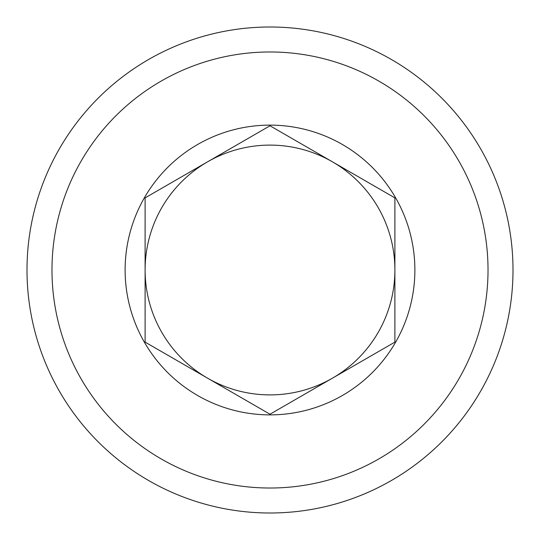 <?xml version="1.0" encoding="UTF-8"?>
<svg xmlns="http://www.w3.org/2000/svg" width="540" height="540" viewBox="0 0 540 540"><rect width="100%" height="100%" fill="white"/><g stroke="black" fill="none" stroke-linecap="round" stroke-linejoin="round"><path stroke-width="0.81" d="M27 270A243 243 0 0 1 391.5 59.555A243 243 0 0 1 391.5 480.445A243 243 0 0 1 27 270M51.982 270A218.018 218.018 0 0 1 379.013 81.189A218.018 218.018 0 0 1 379.013 458.811A218.018 218.018 0 0 1 51.982 270M125.118 270A144.882 144.882 0 0 1 307.496 130.059A144.882 144.882 0 0 1 395.469 342.441A144.882 144.882 0 0 1 125.118 270M145.105 197.89L145.105 342.11L270 414.221L394.895 342.11L394.895 197.89L270 125.78L145.105 197.89L145.105 342.11L270 414.221L394.895 342.11L394.895 197.89L270 125.78L145.105 197.89M332.451 161.838A124.895 124.895 0 0 1 332.451 378.162A124.895 124.895 0 0 1 145.105 270A124.895 124.895 0 0 1 332.451 161.838"/></g></svg>
